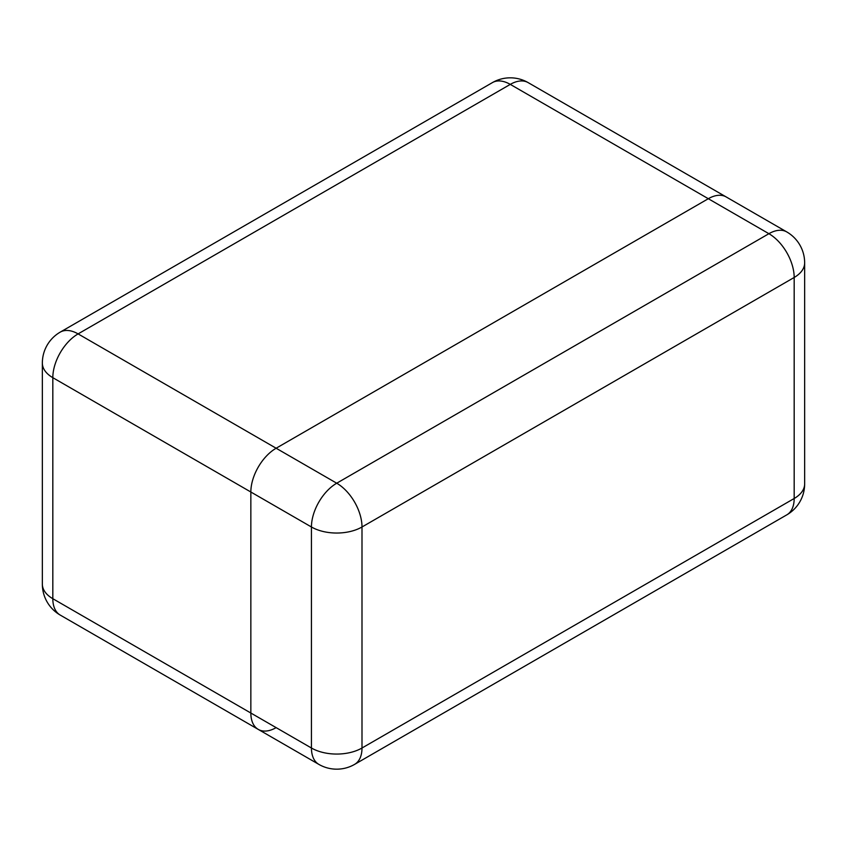 <?xml version="1.0" encoding="UTF-8"?>
<svg xmlns="http://www.w3.org/2000/svg" width="847" height="847" viewBox="0 0 847 847"><rect width="100%" height="100%" fill="white"/><g stroke="black" fill="none" stroke-linecap="round" stroke-linejoin="round"><path stroke-width="1.27" d="M60.222 615.07A35.743 20.635 -60 0 1 52.821 598.702L311.442 748.017L311.442 526.993L52.821 377.677L52.821 598.702A35.743 20.635 -0 0 1 42.35 584.112A35.743 35.743 0 0 0 60.222 615.07L258.261 729.405A35.743 20.635 -60 0 1 250.85 713.036L250.85 492.012A35.743 20.635 -60 0 1 276.133 448.232L708.304 198.717A35.743 20.635 -60 0 1 726.186 196.949A35.743 20.635 120 0 0 708.304 198.717L276.133 448.232A35.743 20.635 120 0 0 250.85 492.012L250.85 713.036A35.743 20.635 120 0 0 258.261 729.405A35.743 20.635 120 0 0 276.133 727.637M528.147 82.614A35.743 35.743 0 0 0 492.403 82.614A35.743 20.635 -120 0 1 510.275 84.382L78.093 333.898L336.725 483.214L768.907 233.698L510.275 84.382A35.743 20.635 -60 0 1 528.147 82.614L786.778 231.93A35.743 20.635 120 0 0 768.907 233.698A35.743 20.635 -120 0 1 794.179 277.477L361.997 526.993L361.997 748.017L794.179 498.502L794.179 277.477A35.743 20.635 -0 0 0 804.65 262.888A35.743 35.743 0 0 0 786.778 231.93M60.222 332.13A35.743 35.743 0 0 0 42.35 363.088A35.743 20.635 180 0 0 52.821 377.677A35.743 20.635 -60 0 1 78.093 333.898A35.743 20.635 -120 0 0 60.222 332.13L492.403 82.614M804.65 483.912A35.743 20.635 180 0 1 794.179 498.502A35.743 20.635 -120 0 1 786.778 514.87A35.743 35.743 0 0 0 804.65 483.912L804.65 262.888M336.725 483.214A35.743 20.635 120 0 0 311.442 526.993A35.743 20.635 180 0 0 361.997 526.993A35.743 20.635 -120 0 0 336.725 483.214M318.853 764.386A35.743 35.743 0 0 0 354.597 764.386A35.743 20.635 -120 0 0 361.997 748.017A35.743 20.635 -0 0 1 311.442 748.017A35.743 20.635 120 0 0 318.853 764.386L258.261 729.405M42.35 584.112L42.35 363.088M354.597 764.386L786.778 514.87"/></g></svg>

